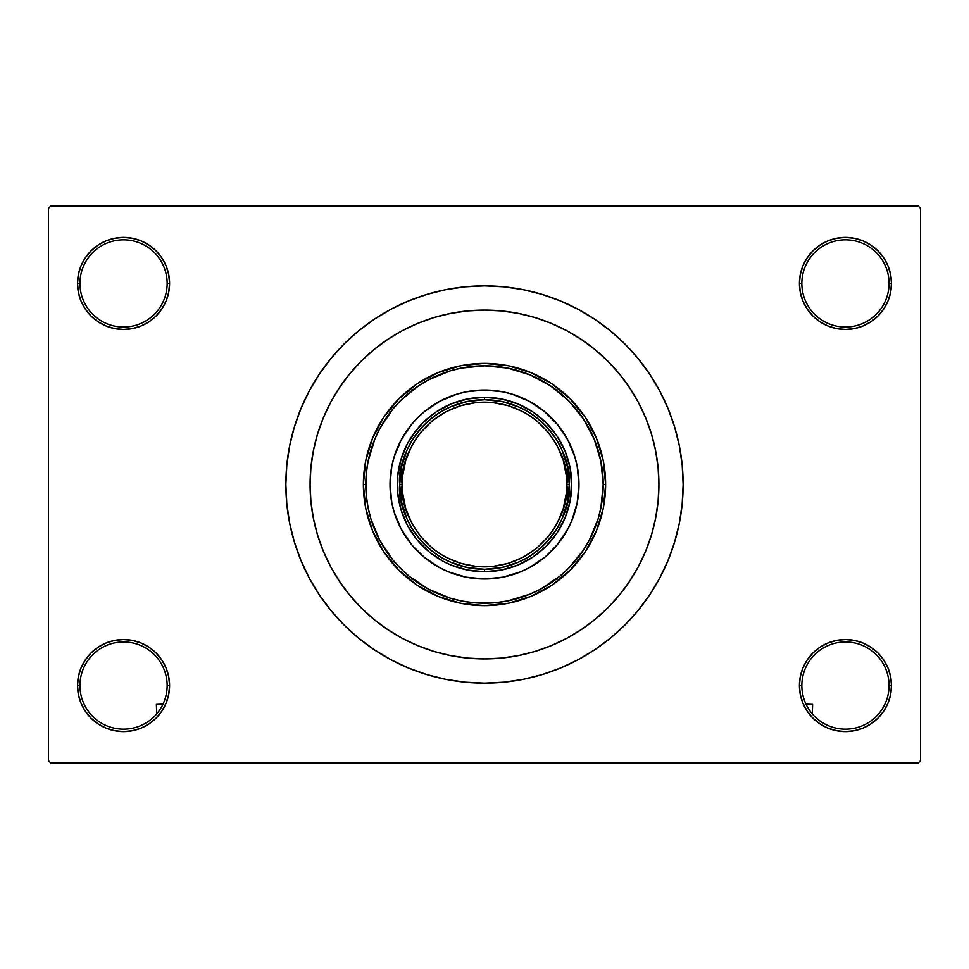 <?xml version="1.0" encoding="UTF-8"?>
<svg xmlns="http://www.w3.org/2000/svg" width="969" height="969" viewBox="0 0 969 969"><rect width="100%" height="100%" fill="white"/><g stroke="black" fill="none" stroke-linecap="round" stroke-linejoin="round"><path stroke-width="1.45" d="M819.883 647.292L812.906 653.021L807.177 659.998L802.926 667.956L800.309 676.592L799.425 685.567L801.847 685.567A43.605 43.605 0 0 0 845.452 729.173A43.605 43.605 0 0 0 889.058 685.567A43.605 43.605 0 0 0 845.452 641.962A43.605 43.605 0 0 0 801.847 685.567L799.425 685.567A46.027 46.027 0 0 1 845.452 639.54A46.027 46.027 0 0 1 891.48 685.567L889.058 685.567A43.605 43.605 0 0 1 845.452 729.173A43.605 43.605 0 0 1 801.847 685.567A43.605 43.605 0 0 1 845.452 641.962A43.605 43.605 0 0 1 889.058 685.567L891.48 685.567L890.596 676.592L887.979 667.956L883.728 659.998L877.999 653.021L871.022 647.292L863.064 643.041L854.428 640.424L845.452 639.54L836.477 640.424L827.841 643.041L819.883 647.292L812.906 653.021L807.177 659.998L802.926 667.956L800.309 676.592L799.425 685.567L800.309 694.543L802.926 703.179L807.177 711.137L812.906 718.114L819.883 723.843L827.841 728.094L836.477 730.711L845.452 731.595L854.428 730.711L863.064 728.094L871.022 723.843L877.999 718.114L883.728 711.137L887.979 703.179L890.596 694.543L891.48 685.567A46.027 46.027 0 0 1 845.452 731.595A46.027 46.027 0 0 1 799.425 685.567L800.309 694.543L802.926 703.179L807.177 711.137L812.906 718.114M156.094 718.114L161.823 711.137L166.074 703.179L168.691 694.543L169.575 685.567A46.027 46.027 0 0 1 123.547 731.595A46.027 46.027 0 0 1 77.52 685.567L79.942 685.567A43.605 43.605 0 0 0 123.547 729.173A43.605 43.605 0 0 0 167.153 685.567A43.605 43.605 0 0 0 123.547 641.962A43.605 43.605 0 0 0 79.942 685.567L77.52 685.567A46.027 46.027 0 0 1 123.547 639.54A46.027 46.027 0 0 1 169.575 685.567L167.153 685.567A43.605 43.605 0 0 1 123.547 729.173A43.605 43.605 0 0 1 79.942 685.567A43.605 43.605 0 0 1 123.547 641.962A43.605 43.605 0 0 1 167.153 685.567L169.575 685.567L168.691 676.592L166.074 667.956L161.823 659.998L156.094 653.021L149.117 647.292L141.159 643.041L132.523 640.424L123.547 639.54L114.572 640.424L105.936 643.041L97.978 647.292L91.001 653.021L85.272 659.998L81.021 667.956L78.404 676.592L77.52 685.567L78.404 694.543L81.021 703.179L85.272 711.137L91.001 718.114L97.978 723.843L105.936 728.094L114.572 730.711L123.547 731.595L132.523 730.711L141.159 728.094L149.117 723.843L156.094 718.114L161.823 711.137L166.074 703.179L168.691 694.543L169.575 685.567L168.691 676.592L166.074 667.956L161.823 659.998L156.094 653.021L149.117 647.292M149.117 321.708L156.094 315.979L161.823 309.002L166.074 301.044L168.691 292.408L169.575 283.433A46.027 46.027 0 0 1 123.547 329.46A46.027 46.027 0 0 1 77.52 283.433L79.942 283.433A43.605 43.605 0 0 0 123.547 327.037A43.605 43.605 0 0 0 167.153 283.433A43.605 43.605 0 0 0 123.547 239.827A43.605 43.605 0 0 0 79.942 283.433L77.52 283.433A46.027 46.027 0 0 1 123.547 237.405A46.027 46.027 0 0 1 169.575 283.433L167.153 283.433A43.605 43.605 0 0 1 123.547 327.037A43.605 43.605 0 0 1 79.942 283.433A43.605 43.605 0 0 1 123.547 239.827A43.605 43.605 0 0 1 167.153 283.433L169.575 283.433L168.691 274.457L166.074 265.821L161.823 257.863L156.094 250.886L149.117 245.157L141.159 240.906L132.523 238.289L123.547 237.405L114.572 238.289L105.936 240.906L97.978 245.157L91.001 250.886L85.272 257.863L81.021 265.821L78.404 274.457L77.52 283.433L78.404 292.408L81.021 301.044L85.272 309.002L91.001 315.979L97.978 321.708L105.936 325.959L114.572 328.576L123.547 329.46L132.523 328.576L141.159 325.959L149.117 321.708L156.094 315.979L161.823 309.002L166.074 301.044L168.691 292.408L169.575 283.433L168.691 274.457L166.074 265.821L161.823 257.863L156.094 250.886M812.906 250.886L807.177 257.863L802.926 265.821L800.309 274.457L799.425 283.433L801.847 283.433A43.605 43.605 0 0 0 845.452 327.037A43.605 43.605 0 0 0 889.058 283.433A43.605 43.605 0 0 0 845.452 239.827A43.605 43.605 0 0 0 801.847 283.433L799.425 283.433A46.027 46.027 0 0 1 845.452 237.405A46.027 46.027 0 0 1 891.48 283.433L889.058 283.433A43.605 43.605 0 0 1 845.452 327.037A43.605 43.605 0 0 1 801.847 283.433A43.605 43.605 0 0 1 845.452 239.827A43.605 43.605 0 0 1 889.058 283.433L891.48 283.433L890.596 274.457L887.979 265.821L883.728 257.863L877.999 250.886L871.022 245.157L863.064 240.906L854.428 238.289L845.452 237.405L836.477 238.289L827.841 240.906L819.883 245.157L812.906 250.886L807.177 257.863L802.926 265.821L800.309 274.457L799.425 283.433L800.309 292.408L802.926 301.044L807.177 309.002L812.906 315.979L819.883 321.708L827.841 325.959L836.477 328.576L845.452 329.46L854.428 328.576L863.064 325.959L871.022 321.708L877.999 315.979L883.728 309.002L887.979 301.044L890.596 292.408L891.48 283.433A46.027 46.027 0 0 1 845.452 329.46A46.027 46.027 0 0 1 799.425 283.433L800.309 292.408L802.926 301.044L807.177 309.002L812.906 315.979L819.883 321.708M650.986 432.477L650.453 430.805M683.145 484.5A198.645 198.645 0 0 1 484.5 683.145A198.645 198.645 0 0 1 285.855 484.5A198.645 198.645 0 0 1 484.5 285.855A198.645 198.645 0 0 1 683.145 484.5L682.188 465.035L679.33 445.752L674.594 426.832L668.029 408.482L659.695 390.858L649.666 374.143L638.05 358.482L624.969 344.031L610.518 330.95L594.857 319.334L578.142 309.305L560.518 300.971L542.168 294.406L523.248 289.67L503.965 286.812L484.5 285.855L465.035 286.812L445.752 289.67L426.832 294.406L408.482 300.971L390.858 309.305L374.143 319.334L358.482 330.95L344.031 344.031L330.95 358.482L319.334 374.143L309.305 390.858L300.971 408.482L294.406 426.832L289.67 445.752L286.812 465.035L285.855 484.5L286.812 503.965L289.67 523.248L294.406 542.168L300.971 560.518L309.305 578.142L319.334 594.857L330.95 610.518L344.031 624.969L358.482 638.05L374.143 649.666L390.858 659.695L408.482 668.029L426.832 674.594L445.752 679.33L465.035 682.188L484.5 683.145L503.965 682.188L523.248 679.33L542.168 674.594L560.518 668.029L578.142 659.695L594.857 649.666L610.518 638.05L624.969 624.969L638.05 610.518L649.666 594.857L659.695 578.142L668.029 560.518L674.594 542.168L679.33 523.248L682.188 503.965L683.145 484.5M310.08 484.5A174.42 174.42 0 0 1 484.5 310.08A174.42 174.42 0 0 1 658.92 484.5A174.42 174.42 0 0 1 484.5 658.92A174.42 174.42 0 0 1 310.08 484.5L310.916 467.409L313.435 450.476L317.59 433.87L323.355 417.748L330.671 402.28L339.477 387.6L349.676 373.852L361.171 361.171L373.852 349.676L387.6 339.477L402.28 330.671L417.748 323.355L433.87 317.59L450.476 313.435L467.409 310.916L484.5 310.08L501.591 310.916L518.524 313.435L535.13 317.59L551.252 323.355L566.72 330.671L581.4 339.477L595.148 349.676L607.829 361.171L619.324 373.852L629.523 387.6L638.329 402.28L645.645 417.748L651.41 433.87L655.565 450.476L658.084 467.409L658.92 484.5L658.084 501.591L655.565 518.524L651.41 535.13L645.645 551.252L638.329 566.72L629.523 581.4L619.324 595.148L607.829 607.829L595.148 619.324L581.4 629.523L566.72 638.329L551.252 645.645L535.13 651.41L518.524 655.565L501.591 658.084L484.5 658.92L467.409 658.084L450.476 655.565L433.87 651.41L417.748 645.645L402.28 638.329L387.6 629.523L373.852 619.324L361.171 607.829L349.676 595.148L339.477 581.4L330.671 566.72L323.355 551.252L317.59 535.13L313.435 518.524L310.916 501.591L310.08 484.5A174.42 174.42 0 0 1 484.5 310.08A174.42 174.42 0 0 1 658.92 484.5A174.42 174.42 0 0 1 484.5 658.92A174.42 174.42 0 0 1 310.08 484.5L310.916 501.591L313.435 518.524L317.59 535.13L323.355 551.252L330.671 566.72L339.477 581.4L349.676 595.148L361.171 607.829L373.852 619.324L387.6 629.523L402.28 638.329L417.748 645.645L433.87 651.41L450.476 655.565L467.409 658.084L484.5 658.92L501.591 658.084L518.524 655.565L535.13 651.41L551.252 645.645L566.72 638.329L581.4 629.523L595.148 619.324L607.829 607.829L619.324 595.148L629.523 581.4L638.329 566.72L645.645 551.252L651.41 535.13L655.565 518.524L658.084 501.591L658.92 484.5L658.084 467.409L655.565 450.476L651.41 433.87L645.645 417.748L638.329 402.28L629.523 387.6L619.324 373.852L607.829 361.171L595.148 349.676L581.4 339.477L566.72 330.671L551.252 323.355L535.13 317.59L518.524 313.435L501.591 310.916L484.5 310.08L467.409 310.916L450.476 313.435L433.87 317.59L417.748 323.355L402.28 330.671L387.6 339.477L373.852 349.676L361.171 361.171L349.676 373.852L339.477 387.6L330.671 402.28L323.355 417.748L317.59 433.87L313.435 450.476L310.916 467.409L310.08 484.5M918.127 763.087L50.872 763.087L48.45 760.665L48.45 208.335L50.872 205.912L918.127 205.912L50.872 205.912L48.45 208.335L48.45 760.665L50.872 763.087L918.127 763.087L920.55 760.665L920.55 208.335L920.55 760.665L918.127 763.087M312.696 454.413L310.734 469.396M446.128 654.644L451.469 655.759M918.127 205.912L920.55 208.335L918.127 205.912M429.957 675.514L444.068 678.99M526.433 678.663L542.168 674.594M539.043 293.486L524.932 290.01M442.567 290.337L426.832 294.406M854.428 238.289L845.452 237.405L836.477 238.289M827.841 325.959L836.477 328.576L845.452 329.46L854.428 328.576L863.064 325.959M132.523 238.289L123.547 237.405L114.572 238.289M91.001 315.979L97.978 321.708M105.936 325.959L114.572 328.576L123.547 329.46L132.523 328.576L141.159 325.959M141.159 643.041L132.523 640.424L123.547 639.54L114.572 640.424L105.936 643.041M114.572 730.711L123.547 731.595L132.523 730.711M877.999 653.021L871.022 647.292M863.064 643.041L854.428 640.424L845.452 639.54L836.477 640.424L827.841 643.041M836.477 730.711L845.452 731.595L854.428 730.711M390.022 484.536A94.477 94.477 0 0 0 411.474 544.433L401.178 529.038L394.092 511.923L391.839 502.935L390.022 484.5L391.839 466.065L394.092 457.077L401.178 439.962L411.474 424.567L417.7 417.7L424.567 411.474L439.962 401.178L457.077 394.092L466.065 391.839L484.5 390.022L502.935 391.839L511.923 394.092L529.038 401.178L544.433 411.474L557.526 424.567L567.822 439.962L574.908 457.077L577.161 466.065L578.977 484.5A94.477 94.477 0 0 1 484.5 578.977A94.477 94.477 0 0 1 390.022 484.5A94.477 94.477 0 0 1 484.5 390.022A94.477 94.477 0 0 1 578.977 484.5L577.161 502.935L571.783 520.656L567.822 529.038L557.526 544.433A94.477 94.477 0 0 0 578.977 484.536M484.536 578.977A94.477 94.477 0 0 0 544.433 557.526L529.038 567.822L520.656 571.783L502.935 577.161L484.5 578.977L466.065 577.161L448.344 571.783L439.962 567.822L424.567 557.526A94.477 94.477 0 0 0 484.464 578.977M363.375 484.5L365.797 484.5A118.703 118.703 0 0 1 484.5 365.797A118.703 118.703 0 0 1 603.202 484.5L605.625 484.5A121.125 121.125 0 0 0 484.5 363.375A121.125 121.125 0 0 0 363.375 484.5A121.125 121.125 0 0 1 484.5 363.375A121.125 121.125 0 0 1 605.625 484.5L603.299 508.131L596.407 530.855L585.215 551.797L570.147 570.147L551.797 585.215L530.855 596.407L508.131 603.299L484.5 605.625L460.869 603.299L438.145 596.407L417.203 585.215L398.853 570.147L383.785 551.797L372.593 530.855L365.701 508.131L363.375 484.5L365.701 460.869L372.593 438.145L383.785 417.203L398.853 398.853L417.203 383.785L438.145 372.593L460.869 365.701L484.5 363.375L508.131 365.701L530.855 372.593L551.797 383.785L570.147 398.853L585.215 417.203L596.407 438.145L603.299 460.869L605.625 484.5A121.125 121.125 0 0 1 484.5 605.625A121.125 121.125 0 0 1 363.375 484.5A121.125 121.125 0 0 0 484.5 605.625A121.125 121.125 0 0 0 605.625 484.5L603.202 484.5L600.925 461.341L594.167 439.078L583.193 418.547L568.44 400.56L550.453 385.807L529.922 374.833L507.659 368.075L484.5 365.797L461.341 368.075L450.04 370.909L428.54 379.812L418.547 385.807L400.56 400.56L392.736 409.197L379.812 428.54L374.833 439.078L368.075 461.341L366.367 472.86L366.367 496.14L368.075 507.659L370.909 518.96L379.812 540.46L392.736 559.803L400.56 568.44L409.197 576.264L428.54 589.188L450.04 598.091L461.341 600.925L472.86 602.633L496.14 602.633L507.659 600.925L529.922 594.167L540.46 589.188L559.803 576.264L568.44 568.44L583.193 550.453L589.188 540.46L598.091 518.96L600.925 507.659L603.202 484.5A118.703 118.703 0 0 1 484.5 603.202A118.703 118.703 0 0 1 365.797 484.5L363.375 484.5M651.41 433.87L651.168 433.07M649.933 429.219L648.673 425.585M648.2 424.313L645.645 417.748M433.87 317.59L417.748 323.355M317.59 535.13L323.355 551.252M535.13 651.41L551.252 645.645M411.982 436.05L422.835 422.835L436.05 411.982L451.13 403.928L467.482 398.962L484.5 397.29L501.518 398.962L517.87 403.928L532.95 411.982L546.165 422.835L557.018 436.05L565.072 451.13L570.038 467.482L571.71 484.5L570.038 501.518L565.072 517.87L557.018 532.95L546.165 546.165L532.95 557.018L517.87 565.072L501.518 570.038L484.5 571.71L467.482 570.038L451.13 565.072L443.39 561.414L429.17 551.918L417.082 539.83L407.586 525.61L401.045 509.815L397.714 493.051L397.714 475.949L401.045 459.185L407.586 443.39L417.082 429.17M557.526 544.433L545.62 556.545M424.567 557.526L412.455 545.62M578.977 484.464A94.477 94.477 0 0 0 557.526 424.567L556.545 423.38M551.3 417.7L550.562 416.961M484.464 390.022A94.477 94.477 0 0 0 424.567 411.474L423.38 412.455M417.7 417.7L416.961 418.438M417.7 551.3L418.438 552.039M551.3 551.3L552.039 550.562M557.018 532.95L551.918 539.83M532.95 557.018L525.61 561.414M436.05 557.018L429.17 551.918M411.982 532.95L407.586 525.61M436.05 411.982L443.39 407.586M532.95 411.982L539.83 417.082M557.018 436.05L561.414 443.39M544.433 411.474A94.477 94.477 0 0 0 484.536 390.022M411.474 424.567A94.477 94.477 0 0 0 390.022 484.464M518.839 406.98L502.051 401.554L484.5 399.712L484.5 397.29A87.21 87.21 0 0 0 397.29 484.5A87.21 87.21 0 0 0 484.5 571.71L484.5 569.288L502.051 567.446L518.839 562.02M450.161 562.02L466.949 567.446L484.5 569.288L484.5 571.71A87.21 87.21 0 0 1 397.29 484.5A87.21 87.21 0 0 1 484.5 397.29A87.21 87.21 0 0 1 571.71 484.5A87.21 87.21 0 0 1 484.5 571.71A87.21 87.21 0 0 0 571.71 484.5A87.21 87.21 0 0 0 484.5 397.29L484.5 399.712L466.949 401.554L450.161 406.98M562.02 518.839L567.446 502.051L569.288 484.5L567.446 466.949L562.02 450.161M406.98 450.161L401.554 466.949L399.712 484.5L401.554 502.051L406.98 518.839M438.739 552.984L445.679 557.139L460.59 563.316L476.421 566.465L484.5 566.865L492.579 566.465L508.41 563.316L523.321 557.139L536.753 548.163L548.163 536.753L552.984 530.261L557.139 523.321L563.316 508.41L566.465 492.579L566.865 484.5L569.288 484.5C572.691 459.694 547.255 400.863 484.5 399.712C421.745 400.863 396.309 459.694 399.712 484.5C396.309 509.306 421.745 568.137 484.5 569.288C547.255 568.137 572.691 509.306 569.288 484.5L566.865 484.5C570.172 508.592 545.462 565.739 484.5 566.865C423.538 565.739 398.828 508.592 402.135 484.5L399.712 484.5A84.787 84.787 0 0 1 484.5 399.712A84.787 84.787 0 0 1 569.288 484.5A84.787 84.787 0 0 1 484.5 569.288A84.787 84.787 0 0 1 399.712 484.5L402.135 484.5L402.535 492.579L405.684 508.41L411.861 523.321L420.837 536.753L432.247 548.163L438.787 553.02M530.261 416.016L523.321 411.861L508.41 405.684L492.579 402.535L484.5 402.135L476.421 402.535L460.59 405.684L445.679 411.861L432.247 420.837L420.837 432.247L416.016 438.739L411.861 445.679L405.684 460.59L402.535 476.421L402.135 484.5C398.828 460.408 423.538 403.261 484.5 402.135C545.462 403.261 570.172 460.408 566.865 484.5L566.465 476.421L563.316 460.59L557.139 445.679L548.163 432.247L536.753 420.837L530.213 415.98M162.998 704.148L156.372 704.39L162.998 704.148M156.712 713.874L156.372 704.39L156.712 713.874M812.628 704.39L806.002 704.148L812.628 704.39L812.288 713.874L812.628 704.39"/></g></svg>
